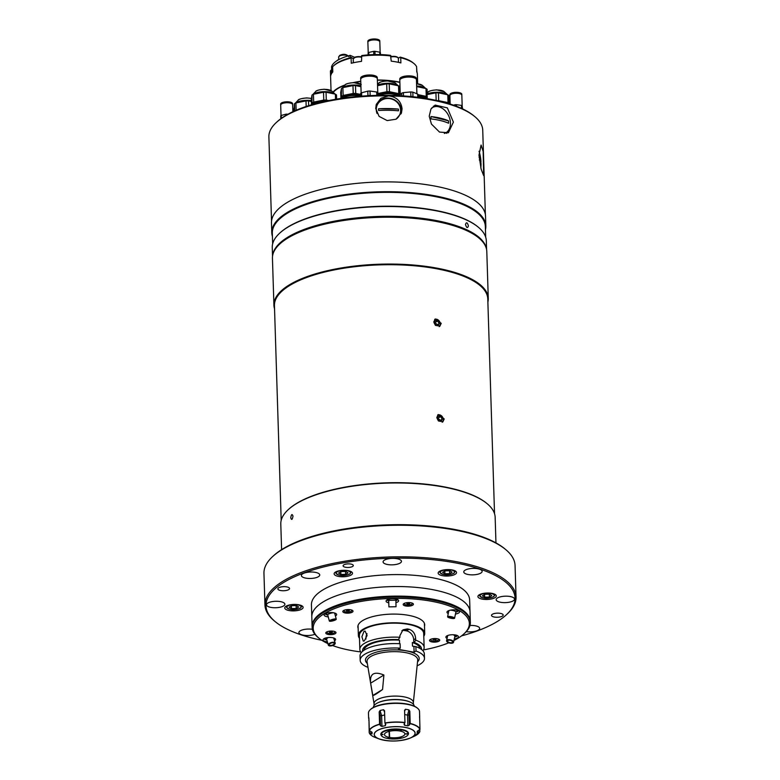 <?xml version="1.0" encoding="UTF-8"?>
<svg xmlns="http://www.w3.org/2000/svg" width="780" height="780" viewBox="0 0 780 780"><rect width="100%" height="100%" fill="white"/><g stroke="black" fill="none" stroke-linecap="round" stroke-linejoin="round"><path stroke-width="1.17" d="M359.482 638.332A33.189 11.632 -1.8 0 1 358.371 635.495A33.189 11.632 -1.8 0 1 375.024 624.819A33.189 11.632 -1.8 0 1 408.574 624A33.189 11.632 -1.8 0 1 424.72 633.418A33.189 11.632 -1.8 0 1 423.793 636.304M361.286 652.636A32.165 11.281 -1.8 0 1 359.834 649.447L359.395 635.466A32.165 11.281 -1.8 0 1 375.531 625.121A32.165 11.281 -1.8 0 1 408.047 624.322A32.165 11.281 -1.8 0 1 423.696 633.448L424.144 647.429A32.165 11.281 -1.8 0 1 422.897 650.695M399.575 643.539L399.477 640.175L398.024 639.912L399.916 637.289L399.867 635.729L403.016 629.792L407.316 628.943A32.165 11.281 -1.8 0 1 408.194 629.099A32.165 11.281 -1.8 0 1 409.061 629.265C413.078 630.64 415.262 633.76 415.633 638.606L415.681 640.156A32.165 11.281 -1.8 0 1 424.144 647.429M414.102 695.233L417.7 660.192A25.36 8.892 178.2 0 0 405.376 652.577A25.36 8.892 178.2 0 0 379.226 653.328A25.36 8.892 178.2 0 0 367.058 661.781L370.627 683.173L383.906 675.012C374.029 671.024 369.603 673.745 370.627 683.173L372.82 695.467L382.561 689.491L383.906 675.012M374.107 705.5L374.049 703.618A19.656 6.893 -1.8 0 1 383.916 697.291A19.656 6.893 -1.8 0 1 403.786 696.803A19.656 6.893 -1.8 0 1 413.351 702.38L413.41 704.262M378.427 702.546A19.656 6.893 -1.8 0 1 378.709 702.419A19.656 6.893 -1.8 0 1 403.894 700.216A19.656 6.893 -1.8 0 1 408.632 701.474A19.656 6.893 -1.8 0 1 408.915 701.591M373.406 707.441A20.426 7.156 -1.8 0 1 378.134 702.673A20.426 7.156 -1.8 0 1 404.293 700.391A20.426 7.156 -1.8 0 1 409.217 701.698A20.426 7.156 -1.8 0 1 414.238 706.154M364.006 631.342L361.901 636.773L363.295 641.15L364.309 640.897L367.087 635.593L365.128 631.108L364.006 631.342M365.956 639.044A5.109 2.496 100.3 0 1 367.039 633.692M415.681 640.156L414.297 642.466A29.513 10.345 -1.8 0 1 421.512 649.457M414.297 642.466L413.8 642.779L413.702 639.795A8.171 6.523 58.4 0 0 406.458 630.864L404.703 630.552A8.171 6.523 58.4 0 0 401.866 630.698M414.092 652.216L413.907 646.367L415.886 646.62L416.023 651.037L414.092 652.216L398.327 649.35L400.257 648.16L400.111 643.744L398.141 643.646M416.023 651.037A32.165 11.281 -1.8 0 1 424.486 658.3A32.165 11.281 -1.8 0 1 417.125 665.808M415.886 646.62A32.165 11.281 -1.8 0 1 424.34 653.884L424.486 658.3M372.82 695.467C373.825 695.594 377.062 693.596 382.561 689.491M367.985 667.358A32.165 11.281 -1.8 0 1 360.175 660.319A32.165 11.281 -1.8 0 1 400.257 648.16M360.175 660.319L360.038 655.902A32.165 11.281 -1.8 0 1 400.111 643.744M389.288 643.734A28.08 9.848 -1.8 0 1 394.387 643.578M363.977 650.257A28.08 9.848 -1.8 0 1 399.477 640.175M413.8 642.779L412.347 642.515L412.464 646.103L413.907 646.367M412.347 642.515A28.08 9.848 -1.8 0 1 420.049 648.492M359.834 649.447A32.165 11.281 -1.8 0 1 399.916 637.289M362.583 651.31A29.513 10.345 -1.8 0 1 398.531 639.6M389.084 731.386L389.269 737.412A10.208 3.578 -1.8 0 1 384.472 734.545A10.208 3.578 -1.8 0 1 389.532 731.269L389.522 730.977M389.142 730.597L389.893 731.192A10.208 3.578 -1.8 0 1 399.916 731.006A10.208 3.578 -1.8 0 1 404.888 733.902A10.208 3.578 -1.8 0 1 404.888 733.922L406.419 733.892A11.749 4.114 -1.8 0 0 406.419 733.824L408.505 733.395M404.878 733.736L406.419 734.038A11.749 4.114 -1.8 0 1 406.409 734.107L408.486 733.688M408.272 734.068A13.611 4.768 -1.8 0 1 407.998 734.838A13.611 4.768 -1.8 0 1 401.661 738.124L400.754 737.578A11.749 4.114 -1.8 0 1 400.033 737.743L400.94 738.289A13.611 4.768 -1.8 0 1 388.06 738.572L389.015 737.987A11.749 4.114 -1.8 0 1 388.84 737.958L389.62 737.471A10.208 3.578 -1.8 0 0 404.888 734.068M389.269 737.412L388.489 737.89A11.749 4.114 -1.8 0 1 388.313 737.861L387.358 738.445A13.611 4.768 -1.8 0 1 381.44 735.667A13.611 4.768 -1.8 0 1 381.079 734.672L382.941 734.624A11.749 4.114 -1.8 0 1 382.96 734.341L381.098 734.38A13.611 4.768 -1.8 0 1 387.709 730.324L388.615 730.87A11.749 4.114 -1.8 0 1 388.791 730.821L389.532 731.269M389.152 730.743A11.749 4.114 -1.8 0 1 389.327 730.704L388.294 729.719M388.421 730.158A13.611 4.768 -1.8 0 1 401.31 729.875L400.354 730.46A11.749 4.114 -1.8 0 1 401.056 730.587L402.119 729.553M401.037 730.041L401.056 730.587M402.012 730.002A13.611 4.768 -1.8 0 1 408.281 733.775M389.425 731.299L389.62 737.471M400.94 738.289L401.105 737.792M368.755 717.463L368.911 718.243L368.755 717.463A25.535 8.95 178.2 0 0 368.638 718.399L368.472 713.144A25.535 8.95 -1.8 0 1 370.227 709.732A25.535 8.95 -1.8 0 1 372.089 708.347A25.535 8.95 -1.8 0 1 395.831 703.355A25.535 8.95 -1.8 0 1 417.553 708.25A25.535 8.95 -1.8 0 1 419.513 711.535L419.679 716.8A25.535 8.95 178.2 0 0 419.63 716.332L419.962 729.339L417.183 731.474A22.62 7.927 -1.8 0 1 417.241 731.952A22.62 7.927 -1.8 0 1 417.125 732.849L419.767 731.659L419.806 729.544M368.911 718.243L369.291 730.47A25.535 8.95 -1.8 0 1 372.674 726.989A25.535 8.95 -1.8 0 1 379.577 724.152L380.474 725.751L380.162 715.611L379.187 711.925L379.577 724.152M379.187 711.925L380.026 710.531L381.625 715.689L381.966 726.443A22.62 7.927 -1.8 0 1 385.378 725.683L385.31 723.703M384.579 712.14L383.526 709.751A25.535 8.95 178.2 0 0 380.026 710.531M384.54 710.736L383.526 709.751L384.54 710.736L384.92 722.962A25.535 8.95 -1.8 0 1 404.956 722.514L404.069 724.152L404.518 725.254A22.62 7.927 -1.8 0 1 407.872 725.868L407.531 715.114L408.935 709.888A25.535 8.95 178.2 0 0 405.493 709.264L404.596 711.301M404.566 710.288L405.493 709.264L404.566 710.288L404.956 722.514M408.935 709.888L409.822 711.243L410.212 723.469A25.535 8.95 -1.8 0 1 419.962 729.339M419.572 717.112L419.63 716.332M419.591 717.639A25.535 8.95 178.2 0 0 419.679 716.8M409.822 711.243L409.003 714.967L409.325 725.108L410.212 723.469M409.325 725.108L407.872 725.868M404.459 723.479L404.518 725.254L404.069 724.152M385.827 724.552L384.92 722.962M381.966 726.443L380.474 725.751M372.148 732.43L369.398 730.636A25.428 8.912 -1.8 0 1 372.772 727.175A25.428 8.912 -1.8 0 1 379.626 724.347M371.933 733.96L371.026 733.649L370.958 731.416M370.227 709.732L370.685 709.312A25.018 8.775 -1.8 0 1 372.508 707.947A25.018 8.775 -1.8 0 1 395.782 703.063A25.018 8.775 -1.8 0 1 417.066 707.85L417.553 708.25M381.322 735.501A13.835 4.846 -1.8 0 1 382.795 731.689A13.835 4.846 -1.8 0 1 399.955 729.222A13.835 4.846 -1.8 0 1 408.096 734.653M401.32 737.919A13.835 4.846 -1.8 0 1 400.589 738.075M419.854 731.562L414.122 736.31A25.428 8.912 -1.8 0 0 416.403 735.121A25.428 8.912 -1.8 0 0 419.767 731.659L419.864 731.494M368.979 720.496L369.203 732.615L371.026 733.649M369.203 732.615L369.31 732.781A25.428 8.912 -1.8 0 0 375.414 737.529C371.914 736.203 369.847 734.584 369.213 732.664M372.079 733.853A22.62 7.927 -1.8 0 1 372.021 733.375A22.62 7.927 -1.8 0 1 372.138 732.478L372.138 732.381M368.813 720.389L368.93 718.975M461.506 635.895A124.595 43.67 178.2 0 0 497.416 621.426A124.595 43.67 178.2 0 0 506.522 614.659A124.595 43.67 178.2 0 0 445.331 561.21A124.595 43.67 178.2 0 0 283.627 582.484A124.595 43.67 178.2 0 0 275.555 621.923A124.595 43.67 178.2 0 0 321.818 640.292M275.555 621.923L274.589 621.124A125.609 44.031 -1.8 0 1 264.947 604.939A125.609 44.031 -1.8 0 1 282.721 581.363A125.609 44.031 -1.8 0 1 423.248 557.573A125.609 44.031 -1.8 0 1 516.048 597.051A125.609 44.031 -1.8 0 1 507.439 613.811L506.522 614.659M466.264 631.644A9.194 3.217 178.2 0 0 478.374 630.103A9.194 3.217 178.2 0 0 479.671 628.378A9.194 3.217 178.2 0 0 469.969 625.462M272.561 556.637L273.478 555.789A124.595 43.67 -1.8 0 1 282.584 549.023A124.595 43.67 -1.8 0 1 398.444 524.667A124.595 43.67 -1.8 0 1 504.445 548.525L505.411 549.325A125.609 44.031 178.2 0 0 398.551 525.262A125.609 44.031 178.2 0 0 281.736 549.822A125.609 44.031 178.2 0 0 272.561 556.637A125.609 44.031 178.2 0 0 263.952 573.398L264.947 604.939M513.24 600.834A9.194 3.217 178.2 0 0 514.537 599.108A9.194 3.217 178.2 0 0 507.751 596.222A9.194 3.217 178.2 0 0 497.465 597.967A9.194 3.217 178.2 0 0 496.168 599.693A9.194 3.217 178.2 0 0 502.954 602.579A9.194 3.217 178.2 0 0 513.24 600.834M480.841 573.066A9.194 3.217 178.2 0 0 482.147 571.34A9.194 3.217 178.2 0 0 475.351 568.454A9.194 3.217 178.2 0 0 465.075 570.19A9.194 3.217 178.2 0 0 463.769 571.916A9.194 3.217 178.2 0 0 470.564 574.811A9.194 3.217 178.2 0 0 480.841 573.066M400.159 563.053A9.194 3.217 178.2 0 0 401.456 561.327A9.194 3.217 178.2 0 0 394.67 558.441A9.194 3.217 178.2 0 0 384.384 560.186A9.194 3.217 178.2 0 0 383.087 561.912A9.194 3.217 178.2 0 0 389.873 564.798A9.194 3.217 178.2 0 0 400.159 563.053M318.454 576.673A9.194 3.217 178.2 0 0 319.751 574.948A9.194 3.217 178.2 0 0 312.965 572.062A9.194 3.217 178.2 0 0 302.679 573.797A9.194 3.217 178.2 0 0 301.382 575.523A9.194 3.217 178.2 0 0 308.168 578.419A9.194 3.217 178.2 0 0 318.454 576.673M283.589 605.943A9.194 3.217 178.2 0 0 284.885 604.217A9.194 3.217 178.2 0 0 278.099 601.331A9.194 3.217 178.2 0 0 267.813 603.067A9.194 3.217 178.2 0 0 266.506 604.792A9.194 3.217 178.2 0 0 273.302 607.688A9.194 3.217 178.2 0 0 283.589 605.943M312.39 629.314A9.194 3.217 178.2 0 0 300.212 630.844A9.194 3.217 178.2 0 0 298.906 632.57A9.194 3.217 178.2 0 0 304.824 635.378A9.194 3.217 178.2 0 0 314.886 634.257M301.821 609.092A9.194 3.217 178.2 0 0 303.127 607.367A9.194 3.217 178.2 0 0 296.332 604.481A9.194 3.217 178.2 0 0 286.055 606.216A9.194 3.217 178.2 0 0 284.749 607.942A9.194 3.217 178.2 0 0 291.544 610.837A9.194 3.217 178.2 0 0 301.821 609.092M351.205 574.967A9.194 3.217 178.2 0 0 352.511 573.251A9.194 3.217 178.2 0 0 345.715 570.356A9.194 3.217 178.2 0 0 335.439 572.101A9.194 3.217 178.2 0 0 334.132 573.826A9.194 3.217 178.2 0 0 340.928 576.712A9.194 3.217 178.2 0 0 351.205 574.967M455.237 574.255A9.194 3.217 178.2 0 0 456.534 572.53A9.194 3.217 178.2 0 0 449.748 569.644A9.194 3.217 178.2 0 0 439.462 571.379A9.194 3.217 178.2 0 0 438.165 573.105A9.194 3.217 178.2 0 0 444.951 575.991A9.194 3.217 178.2 0 0 455.237 574.255M494.998 597.685A9.194 3.217 178.2 0 0 496.304 595.959A9.194 3.217 178.2 0 0 489.508 593.073A9.194 3.217 178.2 0 0 479.232 594.818A9.194 3.217 178.2 0 0 477.925 596.534A9.194 3.217 178.2 0 0 484.721 599.43A9.194 3.217 178.2 0 0 494.998 597.685M502.369 616.122A5.84 2.047 178.2 0 0 503.188 615.02A5.84 2.047 178.2 0 0 498.878 613.187A5.84 2.047 178.2 0 0 492.336 614.289A5.84 2.047 178.2 0 0 491.507 615.391A5.84 2.047 178.2 0 0 495.827 617.224A5.84 2.047 178.2 0 0 502.369 616.122M288.717 589.612A5.84 2.047 178.2 0 0 289.546 588.52A5.84 2.047 178.2 0 0 285.226 586.687A5.84 2.047 178.2 0 0 278.684 587.788A5.84 2.047 178.2 0 0 277.856 588.89A5.84 2.047 178.2 0 0 282.175 590.723A5.84 2.047 178.2 0 0 288.717 589.612M352.579 566.465A5.109 1.794 178.2 0 0 353.301 565.51A5.109 1.794 178.2 0 0 349.528 563.901A5.109 1.794 178.2 0 0 343.814 564.866A5.109 1.794 178.2 0 0 343.093 565.832A5.109 1.794 178.2 0 0 346.866 567.431A5.109 1.794 178.2 0 0 352.579 566.465M516.048 597.051L515.053 565.5A125.609 44.031 178.2 0 0 505.411 549.325M290.755 517.822C291.379 514.176 292.12 513.62 292.988 516.145C292.315 519.782 291.574 520.348 290.755 517.822C291.369 514.176 292.12 513.62 292.988 516.145C292.315 519.782 291.574 520.348 290.755 517.822M495.953 542.899L495.154 517.325A107.231 37.586 178.2 0 0 486.915 503.509A107.231 37.586 178.2 0 0 395.694 482.976A107.231 37.586 178.2 0 0 295.971 503.938A107.231 37.586 178.2 0 0 288.142 509.759A107.231 37.586 178.2 0 0 280.79 524.062L281.599 549.637M486.915 503.509L486.437 503.11A106.723 37.411 178.2 0 0 395.645 482.674A106.723 37.411 178.2 0 0 296.4 503.539A106.723 37.411 178.2 0 0 288.6 509.33L288.142 509.759M494.53 513.679L487.773 298.896A106.723 37.411 178.2 0 0 408.935 265.356A106.723 37.411 178.2 0 0 289.546 285.577A106.723 37.411 178.2 0 0 274.443 305.604L281.19 520.387M436.781 417.583L442.806 421.941L444.22 418.938L438.253 414.541L436.781 417.583M433.768 321.984L439.793 326.342L441.217 323.339L435.25 318.942L433.768 321.984M487.88 302.084A107.231 37.586 178.2 0 0 488.27 298.409A107.231 37.586 178.2 0 0 409.052 264.703A107.231 37.586 178.2 0 0 289.097 285.012A107.231 37.586 178.2 0 0 273.916 305.146A107.231 37.586 178.2 0 0 274.54 308.792M488.27 298.409L486.798 251.56A107.231 37.586 178.2 0 0 484.01 243.526A107.231 37.586 178.2 0 0 396.162 217.328A107.231 37.586 178.2 0 0 287.625 238.173A107.231 37.586 178.2 0 0 274.716 250.107A107.231 37.586 178.2 0 0 272.444 258.297L273.916 305.146M274.716 250.107L275.262 249.171A106.645 37.382 -1.8 0 1 288.093 237.305A106.645 37.382 -1.8 0 1 396.045 216.577A106.645 37.382 -1.8 0 1 483.405 242.629L484.01 243.526M291.496 608.575L296.224 608.468L298.652 606.976L296.341 605.592L291.613 605.699L289.195 607.191L291.496 608.575L291.408 605.826M296.127 605.602L296.224 608.468M340.88 574.45L345.608 574.343L348.036 572.861L345.725 571.467L340.997 571.574L338.569 573.066L340.88 574.45L340.792 571.701M345.511 571.477L345.608 574.343M444.824 570.989L444.902 573.739L442.601 572.354L445.029 570.862L449.758 570.755L452.059 572.14L449.631 573.632L449.543 570.755M444.902 573.739L449.631 573.632M484.673 597.168L489.401 597.061L491.829 595.569L489.528 594.184L484.79 594.292L482.372 595.783L484.673 597.168L484.585 594.418M489.304 594.194L489.401 597.061M435.269 320.59L434.08 322.744L435.425 325.367L437.95 325.825L439.14 323.671L437.804 321.048L435.269 320.59M434.158 322.881L437.804 321.048M434.655 322.978L435.923 325.455M436.156 325.504L439.14 323.671M439.12 326.644A4.261 3.403 58.4 0 0 440.271 323.875A4.261 3.403 58.4 0 0 438.331 320.083A4.261 3.403 58.4 0 0 434.665 319.42M438.272 416.179L437.083 418.343L438.428 420.966L440.953 421.424L442.143 419.26L440.807 416.647L438.272 416.179M437.161 418.48L440.807 416.647M437.668 418.577L438.935 421.054M439.159 421.093L442.143 419.26M442.123 422.243A4.261 3.403 58.4 0 0 443.274 419.474A4.261 3.403 58.4 0 0 441.334 415.681A4.261 3.403 58.4 0 0 437.668 415.019M470.36 622.411L470.32 621.455A79.151 27.739 178.2 0 0 411.85 596.583A79.151 27.739 178.2 0 0 323.31 611.569A79.151 27.739 178.2 0 1 411.85 596.583A79.151 27.739 178.2 0 1 470.32 621.455L470.028 611.89A79.151 27.739 178.2 0 0 411.548 587.018A79.151 27.739 178.2 0 0 323.008 602.014A79.151 27.739 178.2 0 1 411.548 587.018A79.151 27.739 178.2 0 1 470.028 611.89L469.648 599.947A79.151 27.739 178.2 0 0 411.177 575.065A79.151 27.739 178.2 0 0 322.637 590.06A79.151 27.739 178.2 0 0 311.435 604.919L312.136 627.383A79.151 27.739 -1.8 0 1 323.339 612.524A79.151 27.739 -1.8 0 1 411.879 597.538A79.151 27.739 -1.8 0 1 470.36 622.411A79.151 27.739 -1.8 0 1 464.929 632.97L464.012 633.818A78.127 27.388 178.2 0 0 425.646 600.308A78.127 27.388 178.2 0 0 324.246 613.645A78.127 27.388 178.2 0 0 319.186 638.371A78.127 27.388 178.2 0 0 327.892 643.597M323.008 602.014A79.151 27.739 178.2 0 0 311.805 616.863A79.151 27.739 178.2 0 1 323.008 602.014M323.31 611.569A79.151 27.739 178.2 0 0 312.107 626.428A79.151 27.739 178.2 0 1 323.31 611.569M454.73 636.987A5.109 5.109 0 0 0 456.436 635.232A4.426 1.55 -1.8 0 1 455.91 635.729M448.753 642.271A2.554 1.19 -167.4 0 0 452.546 642.028A2.554 1.19 -167.4 0 0 451.366 640.663A2.554 1.19 -167.4 0 0 447.564 640.907A2.554 1.19 -167.4 0 0 448.753 642.271M451.893 640.341A3.578 1.667 -167.4 0 0 446.569 640.682A3.578 1.667 -167.4 0 0 448.227 642.593A3.578 1.667 -167.4 0 0 453.55 642.252A3.578 1.667 -167.4 0 0 451.893 640.341M453.55 642.252L454.818 636.577A3.578 1.667 -167.4 0 0 453.326 634.754M325.387 638.625A4.426 1.55 -1.8 0 1 324.928 638.216A5.109 5.109 0 0 0 326.781 639.892M326.576 639.775A6.123 2.145 -1.8 0 1 324.889 639.395M330.525 643.344A2.554 1.16 163.4 0 0 329.316 644.826A2.554 1.16 163.4 0 0 333.011 644.846A2.554 1.16 163.4 0 0 334.21 643.364A2.554 1.16 163.4 0 0 330.525 643.344M333.508 645.138A3.578 1.628 163.4 0 0 335.195 643.071A3.578 1.628 163.4 0 0 330.028 643.051A3.578 1.628 163.4 0 0 328.341 645.118A3.578 1.628 163.4 0 0 333.508 645.138M328.165 637.543A3.578 1.628 163.4 0 0 326.674 639.512L328.341 645.118M327.649 614.855A6.123 2.145 -1.8 0 1 325.962 614.474M334.113 619.3A2.554 0.536 165.1 0 0 331.549 619.944A2.554 0.536 165.1 0 0 330.34 620.763A2.554 0.536 165.1 0 0 331.5 620.909A2.554 0.536 165.1 0 0 334.064 620.266A2.554 0.536 165.1 0 0 335.273 619.447A2.554 0.536 165.1 0 0 334.113 619.3M334.571 613.168A3.578 0.76 165.1 0 0 334.62 613.021L336.258 619.193A3.578 0.76 165.1 0 0 334.639 618.979A3.578 0.76 165.1 0 0 331.042 619.876A3.578 0.76 165.1 0 0 329.345 621.026A3.578 0.76 165.1 0 0 330.973 621.231A3.578 0.76 165.1 0 0 334.571 620.334A3.578 0.76 165.1 0 0 336.258 619.193M333.382 612.739A3.578 0.76 165.1 0 0 332.992 612.778A3.578 0.76 165.1 0 0 328.224 614.231A3.578 0.76 165.1 0 0 327.707 614.816L329.345 621.026M396.63 599.206A4.426 1.55 -1.8 0 1 395.45 600.025M389.113 600.191A4.426 1.55 -1.8 0 1 387.982 599.479A5.109 5.109 0 0 0 388.732 600.366L388.898 606.889L396.045 606.713L388.898 606.879M396.747 600.376A6.123 2.145 -1.8 0 1 395.899 600.668M388.752 600.873A6.123 2.145 -1.8 0 1 387.933 600.658M395.021 606.742L389.922 606.859L395.021 606.742M396.045 606.713L395.879 600.171L388.742 600.346M448.88 610.574A4.426 1.55 -1.8 0 1 448.87 610.574L447.593 616.756A3.578 0.799 -168.3 0 0 449.27 617.809A3.578 0.799 -168.3 0 0 452.839 618.52A3.578 0.799 -168.3 0 0 454.594 618.199A3.578 0.799 -168.3 0 0 452.927 617.146A3.578 0.799 -168.3 0 0 449.358 616.434A3.578 0.799 -168.3 0 0 447.593 616.756M452.341 618.228A2.554 0.566 -168.3 0 0 453.599 617.994A2.554 0.566 -168.3 0 0 452.4 617.233A2.554 0.566 -168.3 0 0 449.855 616.726A2.554 0.566 -168.3 0 0 448.598 616.96A2.554 0.566 -168.3 0 0 449.797 617.711A2.554 0.566 -168.3 0 0 452.341 618.228M455.764 612.095A3.578 0.799 -168.3 0 0 455.89 611.929A3.578 0.799 -168.3 0 0 455.432 611.403A3.578 0.799 -168.3 0 0 450.655 610.165A3.578 0.799 -168.3 0 0 450.392 610.145M332.572 645.538A78.127 27.388 178.2 0 0 360.701 651.904M423.423 649.935A78.127 27.388 178.2 0 0 448.763 642.817M453.94 640.477A78.127 27.388 178.2 0 0 458.308 638.059A78.127 27.388 178.2 0 0 464.012 633.818M319.186 638.371L318.211 637.582A79.151 27.739 -1.8 0 1 312.136 627.383M412.688 605.173A5.109 1.794 178.2 0 0 413.02 603.554A5.109 1.794 178.2 0 0 408.671 602.579A5.109 1.794 178.2 0 0 403.923 603.574A5.109 1.794 178.2 0 0 403.552 603.847A5.109 1.794 178.2 0 0 406.058 606.041A5.109 1.794 178.2 0 0 412.688 605.173M352.297 612.163A5.109 1.794 178.2 0 0 352.628 610.545A5.109 1.794 178.2 0 0 348.29 609.57A5.109 1.794 178.2 0 0 343.541 610.574A5.109 1.794 178.2 0 0 343.171 610.847A5.109 1.794 178.2 0 0 345.677 613.041A5.109 1.794 178.2 0 0 352.297 612.163M335.273 633.652A5.109 1.794 178.2 0 0 335.605 632.034A5.109 1.794 178.2 0 0 331.256 631.049A5.109 1.794 178.2 0 0 326.508 632.053A5.109 1.794 178.2 0 0 326.137 632.326A5.109 1.794 178.2 0 0 328.643 634.52A5.109 1.794 178.2 0 0 335.273 633.652M439.013 641.14A5.109 1.794 178.2 0 0 439.345 639.522A5.109 1.794 178.2 0 0 434.996 638.547A5.109 1.794 178.2 0 0 430.248 639.542A5.109 1.794 178.2 0 0 429.877 639.815A5.109 1.794 178.2 0 0 432.383 642.008A5.109 1.794 178.2 0 0 439.013 641.14M327.356 641.823A6.279 2.203 -1.8 0 1 323.817 640.897A6.279 2.203 -1.8 0 1 323.164 639.395A6.279 2.203 -1.8 0 1 328.36 637.523A6.279 2.203 -1.8 0 1 334.786 638.45A6.279 2.203 -1.8 0 1 335.419 639.005A6.279 2.203 -1.8 0 1 334.503 640.77M323.983 638.654A5.362 1.882 178.2 0 0 324.577 639.23A5.362 1.882 178.2 0 0 326.791 639.922M388.801 602.852A6.279 2.203 -1.8 0 1 386.207 600.649A6.279 2.203 -1.8 0 1 392.447 598.728A6.279 2.203 -1.8 0 1 398.473 600.268A6.279 2.203 -1.8 0 1 395.947 602.648M395.899 600.746A5.362 1.882 178.2 0 0 397.605 599.586M447.086 638.381A6.279 2.203 -1.8 0 1 446.023 636.665A6.279 2.203 -1.8 0 1 446.784 635.963A6.279 2.203 -1.8 0 1 453.141 634.745A6.279 2.203 -1.8 0 1 458.289 636.275A6.279 2.203 -1.8 0 1 457.558 637.933A6.279 2.203 -1.8 0 1 454.282 638.966M446.842 635.924A5.362 1.882 178.2 0 0 447.505 636.538M454.72 637.026A5.362 1.882 178.2 0 0 456.729 636.295A5.362 1.882 178.2 0 0 457.421 635.593M457.197 635.486A5.362 1.882 -1.8 0 1 456.709 635.875A5.362 1.882 -1.8 0 1 455.5 636.402M424.495 626.252A33.442 11.72 178.2 0 0 424.71 624.8A33.442 11.72 178.2 0 0 399.994 614.289A33.442 11.72 178.2 0 0 362.583 620.626A33.442 11.72 178.2 0 0 357.844 626.905A33.442 11.72 178.2 0 0 358.147 628.339M424.408 623.386A33.442 11.72 178.2 0 0 424.408 623.376L424.72 633.418M455.861 612.095A5.362 1.882 178.2 0 0 457.802 611.374A5.362 1.882 178.2 0 0 458.503 610.682M448.266 613.509A6.279 2.203 -1.8 0 1 447.769 613.255A6.279 2.203 -1.8 0 1 447.106 611.744A6.279 2.203 -1.8 0 1 452.302 609.882A6.279 2.203 -1.8 0 1 458.738 610.808A6.279 2.203 -1.8 0 1 459.361 611.364A6.279 2.203 -1.8 0 1 455.462 614.026M447.925 611.013A5.362 1.882 178.2 0 0 448.519 611.588A5.362 1.882 178.2 0 0 448.656 611.657M458.279 610.574A5.362 1.882 -1.8 0 1 457.792 610.954A5.362 1.882 -1.8 0 1 456.573 611.481M328.253 616.892A6.279 2.203 -1.8 0 1 324.236 614.474A6.279 2.203 -1.8 0 1 324.997 613.782A6.279 2.203 -1.8 0 1 331.354 612.553A6.279 2.203 -1.8 0 1 336.492 614.094A6.279 2.203 -1.8 0 1 335.77 615.742A6.279 2.203 -1.8 0 1 335.4 615.947M334.912 614.123A5.362 1.882 178.2 0 0 334.932 614.104A5.362 1.882 178.2 0 0 335.634 613.411M325.055 613.743A5.362 1.882 178.2 0 0 327.746 614.991M448.734 611.286A5.362 1.882 -1.8 0 1 448.139 610.886M358.049 625.462A33.442 11.72 178.2 0 0 358.059 625.472L358.371 635.495M447.584 636.168A5.362 1.882 -1.8 0 1 447.067 635.807M387.026 599.917A5.362 1.882 178.2 0 0 388.752 600.951M333.967 638.957A5.362 1.882 178.2 0 0 334.552 638.323M433.514 639.463A3.062 1.073 178.2 0 0 435.318 639.444M330.086 632.005A3.062 1.073 178.2 0 0 331.958 631.907M347.119 610.516A3.062 1.073 178.2 0 0 348.601 610.477M431.174 639.112A3.9 1.365 178.2 0 0 430.716 639.795A3.9 1.365 178.2 0 0 433.592 641.014A3.9 1.365 178.2 0 0 437.96 640.283A3.9 1.365 178.2 0 0 438.516 639.551A3.9 1.365 178.2 0 0 438.009 638.898M436.098 639.639L433.124 639.707L436.098 639.639M435.308 639.2L435.337 640.107M334.279 631.42A3.9 1.365 178.2 0 0 334.259 631.41A3.9 1.365 178.2 0 1 334.766 632.063A3.9 1.365 178.2 0 1 331.87 633.477A3.9 1.365 178.2 0 1 327.464 632.941A3.9 1.365 178.2 0 1 326.966 632.307A3.9 1.365 178.2 0 1 327.434 631.625M331.636 631.712L332.358 632.151L331.598 632.619L329.384 632.209L331.636 631.712M330.077 631.79L330.106 632.648M351.741 610.35A3.9 1.365 178.2 0 0 351.78 610.116A3.9 1.365 178.2 0 0 351.78 610.087L351.799 610.574A3.9 1.365 178.2 0 0 351.293 609.931M344.468 610.145A3.9 1.365 178.2 0 0 344 610.818A3.9 1.365 178.2 0 0 346.885 612.047A3.9 1.365 178.2 0 0 351.244 611.306A3.9 1.365 178.2 0 0 351.799 610.574M349.381 610.662L346.418 610.73L349.381 610.662M348.592 610.233L348.621 611.13M347.11 610.301L347.139 611.169M404.849 603.145A3.9 1.365 178.2 0 0 404.381 603.827A3.9 1.365 178.2 0 0 408.223 605.075A3.9 1.365 178.2 0 0 412.181 603.583A3.9 1.365 178.2 0 0 411.674 602.93M409.012 604.139L406.799 603.73L409.052 603.233L409.773 603.671L409.012 604.139L408.983 603.233M407.491 603.31L407.521 604.168M465.485 224.494C466.391 221.861 467.376 222.32 468.419 225.878C467.571 228.491 466.586 228.033 465.485 224.494C466.391 221.861 467.366 222.32 468.419 225.878C467.571 228.491 466.586 228.033 465.485 224.494M486.584 249.561L486.31 240.815A107.074 37.538 178.2 0 0 478.091 227.019A107.074 37.538 178.2 0 0 386.987 206.515A107.074 37.538 178.2 0 0 287.41 227.438A107.074 37.538 178.2 0 0 279.591 233.259A107.074 37.538 178.2 0 0 272.259 247.543L272.532 256.288M486.466 248.986A107.074 37.538 178.2 0 0 405.259 216.811A107.074 37.538 178.2 0 0 287.723 237.237A107.074 37.538 178.2 0 0 272.61 255.703M478.091 227.019L477.604 226.619A106.567 37.352 178.2 0 0 386.938 206.213A106.567 37.352 178.2 0 0 287.84 227.038A106.567 37.352 178.2 0 0 280.059 232.83L279.591 233.259M485.686 237.169L485.345 226.493A106.567 37.352 178.2 0 0 406.614 192.992A106.567 37.352 178.2 0 0 287.401 213.184A106.567 37.352 178.2 0 0 272.317 233.181L272.649 243.867M485.443 229.671A107.074 37.538 178.2 0 0 485.842 225.995A107.074 37.538 178.2 0 0 406.731 192.338A107.074 37.538 178.2 0 0 286.952 212.628A107.074 37.538 178.2 0 0 271.791 232.723A107.074 37.538 178.2 0 0 272.415 236.369M485.842 225.995L485.531 216.197A107.074 37.538 178.2 0 0 406.429 182.54A107.074 37.538 178.2 0 0 286.64 202.829A107.074 37.538 178.2 0 0 271.479 222.924L271.791 232.723M485.384 214.559L482.732 130.162A106.977 37.498 178.2 0 0 474.513 116.376A106.977 37.498 178.2 0 0 430.667 99.811A106.977 37.498 178.2 0 0 388.596 95.92L381.001 98.212L376.331 104.335L375.716 108.449L379.119 116.395L387.173 120.578L396.006 119.223L401.466 112.885L402.061 108.839C401.076 101.176 396.591 96.876 388.596 95.92L388.596 95.92A106.977 37.498 178.2 0 0 276.208 122.606A106.977 37.498 178.2 0 0 268.885 136.88L271.537 221.286M401.105 113.812A13.279 12.324 18.8 0 0 401.427 110.702A13.279 12.324 18.8 0 0 390.595 98.387A13.279 12.324 18.8 0 0 376.048 105.3M429.215 116.191L431.438 124.069L439.52 132.083L448.412 132.736L453.385 122.119L447.369 107.884L435.181 105.095L430.96 109.015L429.215 116.191M276.208 122.606L277.134 121.758A105.953 37.138 -1.8 0 1 430.121 99.177A105.953 37.138 -1.8 0 1 473.548 115.586L474.513 116.376M478.978 155.171L481.143 169.162L483.649 175.597L483.161 151.534L481.084 145.06L478.978 155.171M446.56 133.341A15.317 11.232 64.4 0 0 450.157 126.321M441.275 107.757A15.317 11.232 64.4 0 0 433.436 106.187M308.665 105.67L308.519 100.903L311.356 101.497M296.147 110.263L295.912 102.931A13.484 4.729 178.2 0 0 294.508 103.701L294.733 110.877M292.851 111.452A12.1 4.241 178.2 0 1 293.865 111.238L294.508 103.701M295.912 102.931L305.994 100.912L306.169 106.48M308.519 100.903A13.484 4.729 178.2 0 0 305.994 100.912M314.438 101.936A11.388 3.988 178.2 0 0 312.799 103.613M313.443 94.243L323.524 92.235L323.768 100.074L313.697 102.082L313.443 94.243A13.484 4.729 178.2 0 0 312.039 95.023L311.932 104.676M313.697 102.082A13.484 4.729 178.2 0 0 312.283 102.862M311.464 104.812L311.279 98.972L312.039 95.023M312.488 102.726L312.526 103.906M328.741 100.571L326.293 100.064L326.05 92.225L335.371 94.165L335.527 99.304M336.609 99.118L336.482 94.926A13.484 4.729 178.2 0 0 335.371 94.165M326.05 92.225A13.484 4.729 178.2 0 0 323.524 92.235M326.293 100.064A13.484 4.729 178.2 0 0 323.768 100.074M328.204 100.678A12.1 4.241 178.2 0 0 324.948 100.532A12.1 4.241 178.2 0 0 312.107 104.627M313.492 104.228A12.1 4.241 -1.8 0 1 323.369 101.722M398.522 94.546A11.388 3.988 178.2 0 0 397.449 93.366M398.531 85.8L398.775 93.639L389.454 91.699L389.21 83.86L398.531 85.8A13.484 4.729 178.2 0 1 399.643 86.57L399.886 94.409A13.484 4.729 178.2 0 0 398.775 93.639M398.99 93.756L399.029 95.082M399.76 95.111L399.886 94.409M377.549 85.703L386.685 83.869L386.938 91.709L378.076 93.483M389.21 83.86A13.484 4.729 178.2 0 0 386.685 83.869M389.454 91.699A13.484 4.729 178.2 0 0 386.938 91.709M397.712 95.609A11.797 4.134 178.2 0 0 388.128 93.717A11.797 4.134 178.2 0 0 378.553 95.345M378.349 94.975A12.1 4.241 -1.8 0 1 388.148 93.317A12.1 4.241 -1.8 0 1 398.512 95.647M399.292 95.569A12.1 4.241 178.2 0 0 388.108 92.177A12.1 4.241 178.2 0 0 378.154 93.902M425.997 97.276A11.388 3.988 178.2 0 0 424.924 96.096M416.91 93.746L416.686 86.59L426.007 88.53L426.26 96.369L417.992 94.653M427.079 98.651L427.118 89.29A13.484 4.729 178.2 0 0 426.007 88.53M427.372 97.13A13.484 4.729 178.2 0 0 426.26 96.369M426.465 96.486L426.504 97.812M425.188 98.338A11.797 4.134 178.2 0 0 418.08 96.525M418.07 96.125A12.1 4.241 -1.8 0 1 426.114 98.485M426.845 98.611A12.1 4.241 178.2 0 0 418.031 94.975M447.652 103.291A11.388 3.988 178.2 0 0 446.686 102.336M447.769 94.77L448.012 102.609L438.691 100.669L438.448 92.83L447.769 94.77A13.484 4.729 178.2 0 1 448.88 95.54L449.124 103.379A13.484 4.729 178.2 0 0 448.012 102.609M448.217 102.726L448.247 103.477M427.284 94.565L435.923 92.84L436.156 100.376M438.448 92.83A13.484 4.729 178.2 0 0 435.923 92.84M438.691 100.669A13.484 4.729 178.2 0 0 437.434 100.659M447.349 103.204A12.1 4.241 178.2 0 0 439.91 101.234M292.861 111.735L292.636 104.647A5.977 2.096 178.2 0 0 287.966 102.755A5.977 2.096 178.2 0 0 281.287 104.071A5.977 2.096 178.2 0 0 280.693 105.027L281.024 115.606M280.81 118.736L280.722 115.859A6.737 2.359 -1.8 0 1 281.268 115.44L285.919 114.212A6.737 2.359 -1.8 0 1 287.177 114.143L287.898 114.251M281.365 118.336L281.268 115.44M285.958 115.352L285.919 114.212M287.196 114.64L287.177 114.143M292.598 104.442A5.977 2.096 178.2 0 0 292.627 104.228L292.607 103.701A5.977 2.096 178.2 0 0 287.937 101.809A5.977 2.096 178.2 0 0 281.258 103.126A5.977 2.096 178.2 0 0 280.663 104.081L280.683 104.608A5.977 2.096 178.2 0 0 280.722 104.812M292.627 104.228A5.977 2.096 178.2 0 0 287.956 102.336A5.977 2.096 178.2 0 0 281.278 103.652A5.977 2.096 178.2 0 0 280.683 104.608M291.525 103.486A5.372 1.882 178.2 0 0 286.689 102.531A5.372 1.882 178.2 0 0 281.814 103.73A5.372 1.882 178.2 0 0 281.736 103.789M462.179 105.914L461.838 95.18A5.977 2.096 178.2 0 0 457.168 93.288A5.977 2.096 178.2 0 0 450.489 94.604A5.977 2.096 178.2 0 0 449.894 95.56L450.167 104.071M462.579 108.888L462.14 105.739L462.238 108.722M460.726 94.019A5.372 1.882 178.2 0 0 455.89 93.064A5.372 1.882 178.2 0 0 451.015 94.263A5.372 1.882 178.2 0 0 450.938 94.321M461.799 94.975A5.977 2.096 178.2 0 0 461.828 94.76L461.809 94.234A5.977 2.096 178.2 0 0 457.139 92.342A5.977 2.096 178.2 0 0 450.46 93.659A5.977 2.096 178.2 0 0 449.865 94.614L449.885 95.141A5.977 2.096 178.2 0 0 449.923 95.345M461.828 94.76A5.977 2.096 178.2 0 0 457.158 92.869A5.977 2.096 178.2 0 0 450.479 94.185A5.977 2.096 178.2 0 0 449.885 95.141M455.149 105.778L455.12 104.744A6.737 2.359 -1.8 0 1 456.378 104.676L461.428 105.397A6.737 2.359 -1.8 0 1 462.14 105.739M453.482 105.173L455.12 104.744M461.526 108.401L461.428 105.397M456.427 106.265L456.378 104.676M410.582 77.142A5.109 1.794 178.2 0 0 409.812 77.044A5.109 1.794 178.2 0 0 405.483 77.308M416.393 79.462A8.326 2.915 178.2 0 0 416.423 79.189L416.403 78.507A8.326 2.915 178.2 0 0 410.914 75.953A8.326 2.915 178.2 0 0 399.76 79.034L399.779 79.716A8.326 2.915 178.2 0 0 399.828 79.989M416.423 79.189A8.326 2.915 178.2 0 0 410.933 76.635A8.326 2.915 178.2 0 0 399.779 79.716M414.706 78.039A7.488 2.623 178.2 0 0 410.651 76.918A7.488 2.623 178.2 0 0 401.417 78.448M416.881 93.736L416.442 79.736A8.326 2.915 178.2 0 0 410.953 77.171A8.326 2.915 178.2 0 0 399.799 80.262L400.257 94.614M401.788 95.833L401.7 93.161A9.448 3.315 -1.8 0 1 403.406 92.615L410.738 91.952A9.448 3.315 -1.8 0 1 412.834 92.157L417.631 94.029A9.448 3.315 -1.8 0 1 418.022 94.789L418.109 97.344M399.185 95.686L401.7 93.161M403.514 95.94L403.406 92.615M413.566 96.817L412.971 96.584A9.448 3.315 178.2 0 0 410.875 96.379L409.968 96.457M410.875 96.379L410.738 91.952M412.971 96.584L412.834 92.157M417.739 97.295L417.631 94.029M371.485 76.264A5.109 1.794 178.2 0 0 368.657 76.118A5.109 1.794 178.2 0 0 366.385 76.42M377.296 78.585A8.326 2.915 178.2 0 0 377.325 78.312L377.296 77.63A8.326 2.915 178.2 0 0 368.452 74.997A8.326 2.915 178.2 0 0 360.662 78.156L360.682 78.838A8.326 2.915 178.2 0 0 360.731 79.102M377.325 78.312A8.326 2.915 178.2 0 0 368.472 75.68A8.326 2.915 178.2 0 0 360.682 78.838M375.609 77.152A7.488 2.623 178.2 0 0 368.531 75.962A7.488 2.623 178.2 0 0 362.32 77.571M377.764 92.537L377.335 78.858A8.326 2.915 178.2 0 0 368.491 76.216A8.326 2.915 178.2 0 0 360.701 79.385L361.13 93.054M360.691 96.203L360.604 93.493A9.448 3.315 -1.8 0 1 361.589 92.761L367.79 91.153A9.448 3.315 -1.8 0 1 370.012 91.036L376.691 92.011A9.448 3.315 -1.8 0 1 377.92 92.635L378.398 95.345M361.696 96.125L361.589 92.761M370.978 95.579L370.159 95.462A9.448 3.315 178.2 0 0 367.936 95.569L367.165 95.774M367.936 95.569L367.79 91.153M370.159 95.462L370.012 91.036M376.798 95.384L376.691 92.011M378.007 95.355L377.92 92.635M343.892 95.306A11.388 3.988 178.2 0 0 342.244 96.983M360.633 94.448L355.738 93.434L355.495 85.595L360.935 86.726M342.898 87.614L352.969 85.605L353.223 93.444L343.142 95.453L342.898 87.614A13.484 4.729 178.2 0 0 341.484 88.393L341.318 98.377M343.142 95.453A13.484 4.729 178.2 0 0 341.728 96.233M340.918 98.436L340.723 92.342L341.484 88.393M341.933 96.096L341.971 97.276M355.495 85.595A13.484 4.729 178.2 0 0 352.969 85.605M355.738 93.434A13.484 4.729 178.2 0 0 353.223 93.444M360.682 96.086A11.797 4.134 178.2 0 0 354.412 95.443A11.797 4.134 178.2 0 0 342.927 98.143M342.157 98.26A12.1 4.241 -1.8 0 1 354.422 95.053A12.1 4.241 -1.8 0 1 360.672 95.667M360.633 94.516A12.1 4.241 178.2 0 0 354.393 93.902A12.1 4.241 178.2 0 0 341.484 98.358M479.359 159.939A41.291 14.469 -1.8 0 1 481.026 163.976A41.311 41.311 0 0 1 480.831 167.944M480.841 162.62A41.291 14.469 178.2 0 0 480.938 161.255A41.291 14.469 178.2 0 0 479.095 157.345M444.337 133.468A14.293 10.481 64.4 0 0 450.43 122.947A14.293 10.481 64.4 0 0 443.479 109.171A14.293 10.481 64.4 0 0 431.476 108.225M431.008 116.542A11.144 8.171 64.4 0 0 430.989 117.721A11.144 8.171 64.4 0 0 431.077 118.93A41.291 14.469 -1.8 0 1 448.558 123.22A11.144 8.171 64.4 0 0 448.578 122.031A11.144 8.171 64.4 0 0 448.481 120.822A41.291 14.469 178.2 0 0 431.008 116.542L448.481 120.822M396.24 119.096A12.256 11.378 18.8 0 0 400.598 110.146A12.256 11.378 18.8 0 0 388.079 98.494A12.256 11.378 18.8 0 0 376.282 109.785A12.256 11.378 18.8 0 0 377.052 113.51M378.563 108.781A10.033 9.311 18.8 0 0 378.544 109.639A10.033 9.311 18.8 0 0 378.612 110.507A49.774 17.452 -1.8 0 1 398.444 110.799A10.033 9.311 18.8 0 0 398.453 109.931A10.033 9.311 18.8 0 0 398.385 109.073A49.774 17.452 178.2 0 0 378.563 108.781L398.385 109.073M333.265 92.43A42.89 15.034 -1.8 0 1 337.798 88.579A42.89 15.034 -1.8 0 1 344.711 85.322M354.218 82.612A42.89 15.034 -1.8 0 1 360.76 81.432M377.383 80.194A42.89 15.034 -1.8 0 1 399.867 82.436M332.962 92.157A43.407 15.21 -1.8 0 1 337.369 88.501A43.407 15.21 -1.8 0 1 345.082 84.942M333.411 65.998L334.337 65.149A42.383 14.859 -1.8 0 1 337.428 62.848A42.383 14.859 -1.8 0 1 351.507 57.447L351.117 58.081A43.407 15.21 178.2 0 0 336.58 63.648A43.407 15.21 178.2 0 0 333.411 65.998A43.407 15.21 178.2 0 0 332.631 66.778L332.797 71.945A43.407 15.21 -1.8 0 0 330.681 75.874L330.515 70.707A43.407 15.21 178.2 0 0 330.437 71.789L331.032 90.538M341.757 86.521L341.523 86.58A43.407 15.21 -1.8 0 1 341.231 86.473M353.262 58.773A5.616 1.97 -1.8 0 1 353.203 58.734L351.507 57.447M351.117 58.081L351.273 63.248A43.407 15.21 -1.8 0 1 361.52 61.357L361.754 55.555A42.383 14.859 -1.8 0 1 390.517 55.351L391.238 61.152A43.407 15.21 -1.8 0 1 400.881 62.907L400.715 57.739L400.159 57.115L398.327 58.237M331.598 69.8L330.515 70.707M391.072 55.984A43.407 15.21 178.2 0 0 361.364 56.189M417.661 83.762L417.368 74.227A43.407 15.21 -1.8 0 0 416.764 71.877L416.608 66.719A43.407 15.21 178.2 0 0 413.868 63.472A43.407 15.21 178.2 0 0 400.715 57.739M400.159 57.115A42.383 14.859 -1.8 0 1 412.903 62.683L413.868 63.472M417.085 72.667L416.773 70.424M353.272 82.612A43.407 15.21 -1.8 0 1 360.76 81.237M377.374 80.018A43.407 15.21 -1.8 0 1 399.867 82.212M344.009 85.585A5.109 1.794 -1.8 0 1 343.151 85.663M380.152 52.406L379.821 41.828A5.977 2.096 178.2 0 0 375.414 39.946A5.977 2.096 178.2 0 0 368.726 41.077A5.977 2.096 178.2 0 0 367.877 42.198L368.219 52.777M373.796 54.61L373.688 51.343A6.737 2.359 -1.8 0 1 374.956 51.314L379.772 52.192A6.737 2.359 -1.8 0 1 380.386 52.562L380.455 54.61M368.862 54.844L368.784 52.435L373.688 51.343M368.199 54.892L368.14 52.835A6.737 2.359 -1.8 0 1 368.784 52.435M368.053 54.902L368.14 52.835M379.85 54.59L379.772 52.192M375.053 54.58L374.956 51.314M379.792 41.613A5.977 2.096 178.2 0 0 379.811 41.408L379.792 40.882A5.977 2.096 178.2 0 0 375.385 39A5.977 2.096 178.2 0 0 368.696 40.131A5.977 2.096 178.2 0 0 367.848 41.252L367.868 41.779A5.977 2.096 178.2 0 0 367.906 41.983M379.811 41.408A5.977 2.096 178.2 0 0 375.394 39.526A5.977 2.096 178.2 0 0 368.716 40.657A5.977 2.096 178.2 0 0 367.868 41.779M378.709 40.657A5.372 1.882 178.2 0 0 374.107 39.702A5.372 1.882 178.2 0 0 369.223 40.755A5.372 1.882 178.2 0 0 368.921 40.97M331.607 68.816L331.539 66.846A42.383 14.859 -1.8 0 1 350.23 55.361L354.598 57.301M350.23 55.361L350.308 57.749A42.383 14.859 -1.8 0 0 333.898 65.569M332.065 68.055A42.383 14.859 -1.8 0 1 332.641 67.07M339.31 59.358A7.147 2.506 178.2 0 0 337.779 60.031A7.147 2.506 178.2 0 0 337.038 60.655M367.341 663.468A26.881 9.418 -1.8 0 1 374.927 652.606A26.881 9.418 -1.8 0 1 406.117 650.842A26.881 9.418 -1.8 0 1 417.524 661.889M407.316 628.943L404.703 630.552M409.061 629.265L406.458 630.864M415.633 638.606L413.702 639.795M419.815 731.63A25.535 8.95 -1.8 0 1 419.513 732.215M377.11 730.626A20.475 7.176 -1.8 0 1 405.171 727.37A20.475 7.176 -1.8 0 1 412.23 737.022A20.475 7.176 -1.8 0 1 410.397 737.987A20.475 7.176 -1.8 0 1 379.236 738.962A20.475 7.176 -1.8 0 1 377.11 730.626M410.163 723.674A25.428 8.912 -1.8 0 1 419.864 729.505M384.979 723.158A25.428 8.912 -1.8 0 1 404.908 722.709M377.198 730.665A20.368 7.137 -1.8 0 1 405.122 727.428A20.368 7.137 -1.8 0 1 412.152 737.032A20.368 7.137 -1.8 0 1 384.218 740.269A20.368 7.137 -1.8 0 1 377.198 730.665M418.041 730.548L418.109 732.605M369.779 733.775A25.535 8.95 -1.8 0 1 369.232 732.712M404.703 714.587A22.62 7.927 178.2 0 1 407.531 715.114L409.003 714.967M384.677 714.997A22.62 7.927 178.2 0 0 381.625 715.689L380.162 715.611M287.781 605.962A7.147 2.506 178.2 0 0 290.248 609.336A7.147 2.506 178.2 0 0 300.056 608.205A7.147 2.506 178.2 0 0 297.59 604.832A7.147 2.506 178.2 0 0 287.781 605.962M337.165 571.847A7.147 2.506 178.2 0 0 339.631 575.211A7.147 2.506 178.2 0 0 349.44 574.08A7.147 2.506 178.2 0 0 346.973 570.707A7.147 2.506 178.2 0 0 337.165 571.847M441.197 571.126A7.147 2.506 178.2 0 0 443.664 574.499A7.147 2.506 178.2 0 0 453.463 573.358A7.147 2.506 178.2 0 0 450.996 569.995A7.147 2.506 178.2 0 0 441.197 571.126M480.967 594.555A7.147 2.506 178.2 0 0 483.434 597.928A7.147 2.506 178.2 0 0 493.233 596.798A7.147 2.506 178.2 0 0 490.766 593.424A7.147 2.506 178.2 0 0 480.967 594.555M293.787 108.829A8.638 3.022 178.2 0 0 292.783 109.151M292.841 111.179A11.973 4.192 -1.8 0 1 293.855 110.974M311.337 100.864A12.1 4.241 178.2 0 0 307.144 100.601A12.1 4.241 178.2 0 0 296.059 102.901M295.22 103.272A11.973 4.192 -1.8 0 1 307.125 100.328A11.973 4.192 -1.8 0 1 311.327 100.591M311.366 98.504A8.638 3.022 178.2 0 0 306.793 98.036A8.638 3.022 178.2 0 0 298.048 100.308L295.191 103.291M294.323 104.666A12.1 4.241 178.2 0 0 294.226 105.154L294.362 104.462M334.756 94.029A12.1 4.241 178.2 0 0 324.675 91.923A12.1 4.241 178.2 0 0 313.589 94.214M312.751 94.594A11.973 4.192 -1.8 0 1 324.656 91.65A11.973 4.192 -1.8 0 1 335.069 94.087A11.973 4.192 -1.8 0 1 335.078 94.097L331.831 91.114A8.638 3.022 178.2 0 0 324.324 89.349A8.638 3.022 178.2 0 0 315.578 91.621L312.721 94.604M311.854 95.979A12.1 4.241 178.2 0 0 311.756 96.466L311.893 95.784M397.917 85.673A12.1 4.241 178.2 0 0 387.835 83.558A12.1 4.241 178.2 0 0 377.549 85.439M377.54 85.195A11.973 4.192 -1.8 0 1 387.816 83.284A11.973 4.192 -1.8 0 1 398.229 85.732A11.973 4.192 -1.8 0 1 398.239 85.742L394.992 82.758A8.638 3.022 178.2 0 0 387.485 80.993A8.638 3.022 178.2 0 0 378.739 83.265L377.52 84.542M425.392 88.403A12.1 4.241 178.2 0 0 416.647 86.307M416.637 86.034A11.973 4.192 -1.8 0 1 425.704 88.462A11.973 4.192 -1.8 0 1 425.724 88.471L422.477 85.478A8.638 3.022 178.2 0 0 416.569 83.772M447.154 94.643A12.1 4.241 178.2 0 0 437.073 92.528A12.1 4.241 178.2 0 0 427.274 94.185M427.264 93.941A11.973 4.192 -1.8 0 1 437.053 92.255A11.973 4.192 -1.8 0 1 447.466 94.702A11.973 4.192 -1.8 0 1 447.476 94.712L444.229 91.728A8.638 3.022 178.2 0 0 436.712 89.963A8.638 3.022 178.2 0 0 427.976 92.235L427.235 93.005M360.906 86.044A12.1 4.241 178.2 0 0 354.12 85.293A12.1 4.241 178.2 0 0 343.034 87.594M342.196 87.965A11.973 4.192 -1.8 0 1 354.101 85.02A11.973 4.192 -1.8 0 1 360.906 85.781M360.848 84.162A8.638 3.022 178.2 0 0 353.769 82.729A8.638 3.022 178.2 0 0 345.023 85.001L342.166 87.984M341.299 89.349A12.1 4.241 178.2 0 0 341.211 89.837L341.338 89.154M353.33 62.77L353.203 58.734M332.67 67.948A5.109 1.794 178.2 0 0 332.299 68.153A5.109 1.794 178.2 0 0 331.578 69.108L332.66 67.636M361.394 57.223A5.109 1.794 178.2 0 0 353.983 57.944A5.109 1.794 178.2 0 0 353.262 58.9L355.592 56.94L361.384 56.862M354.49 57.466A4.495 1.58 -1.8 0 1 361.384 56.93M398.453 62.351L398.336 58.344A5.109 1.794 178.2 0 0 391.102 56.93M391.092 56.599A4.495 1.58 -1.8 0 1 397.585 57.447M416.822 72.004L416.725 68.728A5.109 1.794 178.2 0 0 416.656 68.474M348.27 55.897A5.109 1.794 178.2 0 0 343.892 55.078A5.109 1.794 178.2 0 0 339.398 56.072A5.109 1.794 178.2 0 0 338.676 57.038L338.754 59.553M413.351 702.546L414.346 692.874M408.632 701.474L409.217 701.698M378.709 702.419L378.134 702.673M374.059 703.784L370.919 684.967M384.374 731.396L384.365 730.899M414.122 736.31L410.397 737.987C400.111 741.653 389.727 741.975 379.236 738.962L375.414 737.529M417.222 731.318L417.241 731.952M371.982 732.137L372.021 733.375M285.724 606.382C288.805 610.096 293.748 610.672 300.553 608.117L302.055 605.875M335.107 572.267C338.189 575.981 343.132 576.557 349.937 573.992L351.439 571.75M439.14 571.545C442.211 575.26 447.164 575.835 453.97 573.28L455.471 571.028M478.901 594.974C481.981 598.689 486.925 599.264 493.73 596.71L495.232 594.467M447.73 635.515L446.569 640.682M333.674 637.972L335.195 643.071M326.02 613.314A5.109 5.109 0 0 0 327.727 614.903M395.879 600.191A5.109 5.109 0 0 0 396.62 599.225M455.881 612.027A5.109 5.109 0 0 0 457.519 610.321M455.89 611.929L454.594 618.199M293.787 108.752L292.773 109.083M298.048 100.308C298.379 99.255 301.275 98.456 306.755 97.919L311.386 98.426M315.578 91.621C315.91 90.568 318.805 89.778 324.285 89.242L331.831 91.114M313.16 102.346L313.18 102.95M378.739 83.265C379.07 82.212 381.976 81.412 387.445 80.876L394.992 82.758M416.559 83.655L422.477 85.478M427.976 92.235C428.308 91.182 431.203 90.383 436.683 89.846L444.229 91.728M345.023 85.001C345.355 83.947 348.26 83.148 353.73 82.612L361.276 84.484M342.615 95.716L342.625 96.32M480.938 161.255A41.311 41.311 0 0 0 479.047 151.271M331.705 73.34L331.578 69.108M353.379 62.761L353.262 58.9M391.092 56.55L395.168 56.413L397.858 57.389L398.336 58.344M338.676 57.038L339.739 55.37C343.483 53.605 346.534 54.054 348.884 56.716"/></g></svg>
